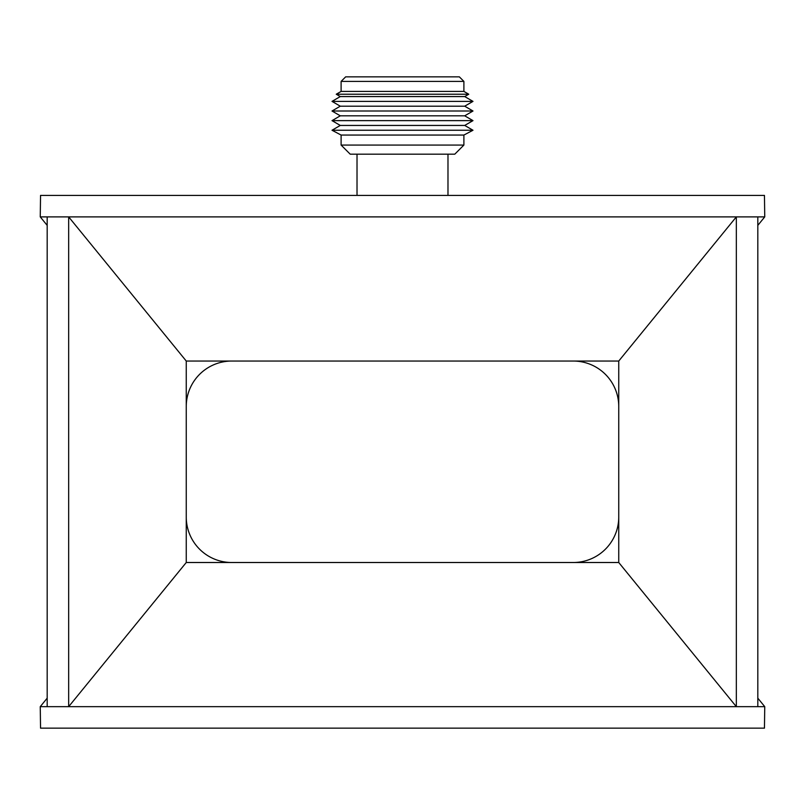 <?xml version="1.0" encoding="UTF-8"?>
<svg xmlns="http://www.w3.org/2000/svg" width="805" height="805" viewBox="0 0 805 805"><rect width="100%" height="100%" fill="white"/><g stroke="black" fill="none" stroke-linecap="round" stroke-linejoin="round"><path stroke-width="1.21" d="M231.739 361.043A45.483 45.483 0 0 0 186.257 406.525M618.743 406.525A45.483 45.483 0 0 0 573.261 361.043M573.261 562.504A45.483 45.483 0 0 0 618.743 517.021M186.257 517.021A45.483 45.483 0 0 0 231.739 562.504M341.109 145.071L350.205 154.168L454.795 154.168L463.891 145.071L341.109 145.071L341.109 135.059L332.012 130.249L472.988 130.249L463.891 135.059L341.109 135.059M472.988 130.249L464.716 125.439L340.284 125.439L332.012 130.249M464.716 125.439L472.988 120.629L332.012 120.629L340.284 125.439M472.988 120.629L464.716 115.819L340.284 115.819L332.012 120.629M464.716 115.819L472.988 111.01L332.012 111.01L340.284 115.819M472.988 111.01L464.716 106.19L340.284 106.19L332.012 111.01M464.716 106.19L472.988 101.38L332.012 101.38L340.284 106.19M472.988 101.38L464.716 96.57L340.284 96.57L332.012 101.38M464.716 96.57L468.752 94.225L336.249 94.225L340.284 96.57M468.752 94.225L463.891 91.408L341.109 91.408L336.249 94.225M463.891 91.408L463.891 81.396L341.109 81.396L341.109 91.408M463.891 81.396L459.343 76.847L345.657 76.847L341.109 81.396M757.817 698.166L764.75 706.659L764.448 728.153L40.552 728.153L40.25 706.659L47.183 698.166M764.75 706.659L757.817 706.659L757.817 216.887L764.75 216.887L764.448 195.404L40.552 195.404L40.25 216.887L47.183 225.38M757.817 216.887L736.334 216.887L618.743 361.043L186.257 361.043L68.666 216.887L40.25 216.887M757.817 706.659L736.334 706.659L736.334 216.887L68.666 216.887L68.666 706.659L47.183 706.659L47.183 216.887M186.257 562.504L68.666 706.659L736.334 706.659L618.743 562.504L186.257 562.504L186.257 361.043M47.183 706.659L40.25 706.659M764.75 216.887L757.817 225.38M618.743 562.504L618.743 361.043M447.983 195.404L447.983 154.168M357.018 195.404L357.018 154.168M463.891 145.071L463.891 135.059"/></g></svg>
